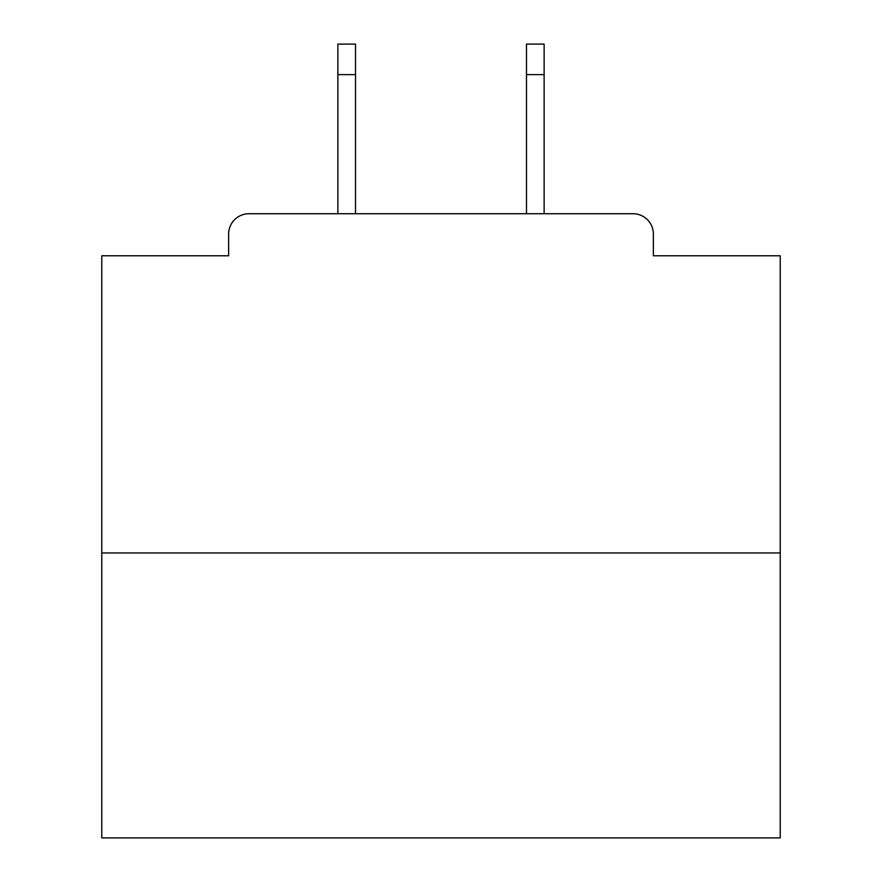 <?xml version="1.0" encoding="UTF-8"?>
<svg xmlns="http://www.w3.org/2000/svg" width="882" height="882" viewBox="0 0 882 882"><rect width="100%" height="100%" fill="white"/><g stroke="black" fill="none" stroke-linecap="round" stroke-linejoin="round"><path stroke-width="1.32" d="M653.364 255.78L653.364 234.072L653.364 255.78L780.228 255.78L780.228 837.9L101.772 837.9L101.772 255.78L228.636 255.78L228.636 234.072L228.636 255.78M780.228 552.948L101.772 552.948M653.364 234.072A20.352 20.352 0 0 0 633 213.72L249 213.72A20.352 20.352 0 0 0 228.636 234.072M633 213.72L546.84 213.72M335.16 213.72L249 213.72M355.512 74.628L337.872 74.628L337.872 44.1L355.512 44.1L355.512 213.72M337.872 74.628L337.872 213.72M544.128 44.1L544.128 74.628L526.488 74.628L526.488 44.1L544.128 44.1M526.488 213.72L526.488 74.628M544.128 213.72L544.128 74.628"/></g></svg>
